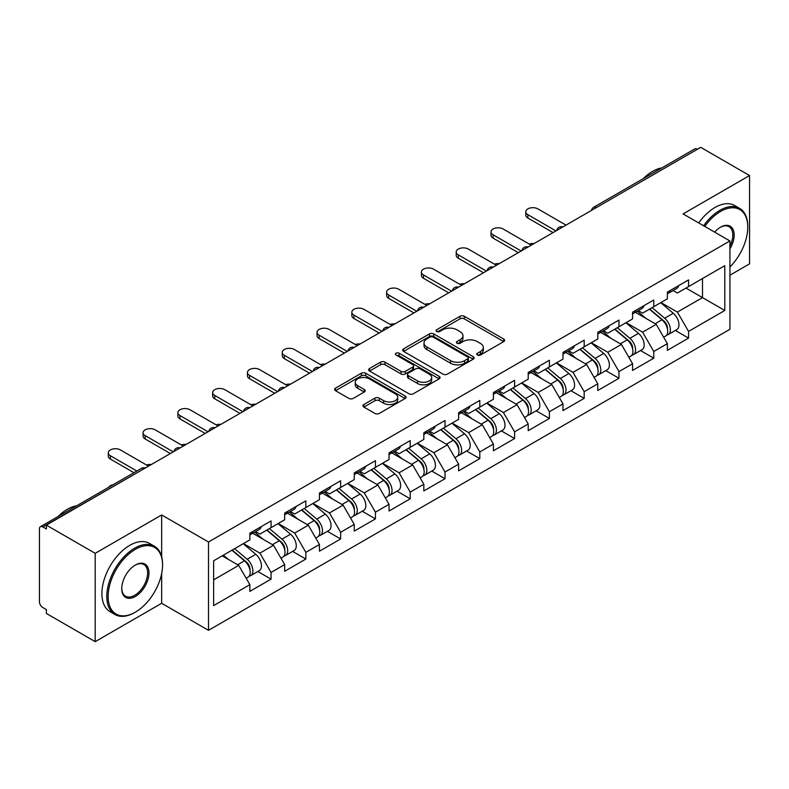<?xml version="1.0" encoding="UTF-8"?>
<svg xmlns="http://www.w3.org/2000/svg" width="789" height="789" viewBox="0 0 789 789"><rect width="100%" height="100%" fill="white"/><g stroke="black" fill="none" stroke-linecap="round" stroke-linejoin="round"><path stroke-width="1.18" d="M477.414 355.011A2.17 1.253 0 0 0 480.481 355.011L503.737 341.578A3.097 1.785 0 0 0 504.644 340.315A3.097 1.785 0 0 0 503.737 339.053L464.336 316.3A3.097 1.785 0 0 0 459.957 316.3L436.702 329.733A2.17 1.253 0 0 0 436.061 330.611A2.17 1.253 0 0 0 436.702 331.498A2.17 1.253 0 0 0 439.759 331.498L442.777 329.763A9.902 5.72 0 0 1 456.782 329.763L460.066 331.656A9.902 5.72 0 0 1 462.965 335.7A9.902 5.72 0 0 1 460.066 339.743L457.058 341.479A2.17 1.253 0 0 0 456.427 342.367A2.17 1.253 0 0 0 457.058 343.254A2.17 1.253 0 0 0 460.125 343.254L463.133 341.519A9.902 5.72 0 0 1 477.138 341.519L480.422 343.412A9.902 5.72 0 0 1 483.332 347.456A9.902 5.72 0 0 1 480.422 351.499L477.414 353.235A2.17 1.253 0 0 0 476.783 354.123A2.17 1.253 0 0 0 477.414 355.011L477.414 353.235M363.857 404.52A3.097 1.785 0 0 0 362.95 405.783A3.097 1.785 0 0 0 363.857 407.045L374.913 413.426A3.097 1.785 0 0 0 379.292 413.426L405.122 398.514A3.097 1.785 0 0 0 406.029 397.252A3.097 1.785 0 0 0 405.122 395.989L365.711 373.236A3.097 1.785 0 0 0 361.342 373.236L335.503 388.149A3.097 1.785 0 0 0 334.595 389.421A3.097 1.785 0 0 0 335.503 390.683L348.856 398.386A3.097 1.785 0 0 0 353.235 398.386L364.291 392.005A3.097 1.785 0 0 0 365.199 390.742A3.097 1.785 0 0 0 364.291 389.48L357.673 385.653A8.284 4.783 0 0 1 355.247 382.271A8.284 4.783 0 0 1 360.356 377.862A8.284 4.783 0 0 1 369.38 378.898L395.328 393.869A8.284 4.783 0 0 1 397.745 397.252A8.284 4.783 0 0 1 392.636 401.67A8.284 4.783 0 0 1 383.612 400.634L379.292 398.139A3.097 1.785 0 0 0 374.913 398.139L363.857 404.52L363.857 407.045M161.666 514.951L95.203 553.326L46.364 525.129L700.711 147.346L749.55 175.543L683.087 213.918L729.924 240.951L208.503 541.994L161.666 514.951L161.666 556.709M442.994 374.124A3.097 1.785 0 0 0 447.373 374.124L473.203 359.212A3.097 1.785 0 0 0 474.11 357.95A3.097 1.785 0 0 0 473.203 356.677L433.802 333.934A3.097 1.785 0 0 0 429.423 333.934L403.583 348.846A3.097 1.785 0 0 0 402.676 350.109A3.097 1.785 0 0 0 403.583 351.371L442.994 374.124M396.897 355.474A2.17 1.253 0 0 1 399.096 355.78L399.096 353.206L439.157 376.333A3.097 1.785 0 0 1 440.065 377.596A3.097 1.785 0 0 1 439.157 378.858L413.328 393.78A3.097 1.785 0 0 1 408.949 393.78L369.548 371.027L369.548 368.502A3.097 1.785 0 0 0 368.641 369.765A3.097 1.785 0 0 0 369.548 371.027M369.548 368.502L380.604 362.121A3.097 1.785 0 0 1 384.983 362.121L400.96 371.343A3.097 1.785 0 0 0 405.339 371.343L412.677 367.112A3.097 1.785 0 0 0 413.584 365.849A3.097 1.785 0 0 0 412.677 364.577L396.039 354.971A2.17 1.253 0 0 1 395.397 354.093A2.17 1.253 0 0 1 396.739 352.939A2.17 1.253 0 0 1 399.096 353.206M95.203 553.326L95.203 641.654L161.666 603.289L208.503 630.322L208.503 541.994M208.503 630.322L729.924 329.279L729.924 240.951M257.825 571.502L271.061 579.146L271.061 572.449L259.906 553.128L243.406 543.601M271.061 579.146L249.866 591.375L249.866 584.679L213.632 605.607L213.632 560.792L249.866 539.873L249.866 533.177L271.061 520.937L271.061 527.634L284.661 519.783L284.661 513.087L305.846 500.857L305.846 507.554L319.456 499.693L319.456 492.997L340.641 480.767L340.641 487.464L354.241 479.613L354.241 472.917L375.436 460.687L375.436 467.374L389.036 459.523L389.036 452.827L410.221 440.597L410.221 447.294L423.831 439.434L423.831 432.737L445.016 420.507L445.016 427.204L458.616 419.353L458.616 412.657L479.801 400.427L479.801 407.114L493.411 399.264L493.411 392.567L514.596 380.337L514.596 387.034L528.206 379.174L528.206 372.477L549.391 360.248L549.391 366.944L562.991 359.094L562.991 352.397L584.176 340.167L584.176 346.854L597.786 339.004L597.786 332.307L618.971 320.078L618.971 326.774L632.571 318.914L632.571 312.217L653.765 299.988L653.765 306.684L667.366 298.834L667.366 292.137L688.55 279.908L688.55 286.594L724.795 265.676L724.795 310.481L688.55 331.41L677.406 312.089L660.896 302.562M675.325 330.463L688.55 338.106L688.55 331.41M688.55 338.106L667.366 350.336L667.366 343.639L653.765 351.49L642.611 332.179L626.111 322.652M640.53 350.553L653.765 358.186L653.765 351.49M653.765 358.186L632.571 370.426L632.571 363.729L618.971 371.58L607.816 352.269L591.316 342.742M605.735 370.633L618.971 378.276L618.971 371.58M618.971 378.276L597.786 390.506L597.786 383.809L584.176 391.669L573.031 372.349L556.521 362.822M570.95 390.723L584.176 398.366L584.176 391.669M584.176 398.366L562.991 410.596L562.991 403.899L549.391 411.75L538.236 392.439L521.736 382.912M536.155 410.813L549.391 418.446L549.391 411.75M549.391 418.446L528.206 430.686L528.206 423.989L514.596 431.839L503.441 412.529L486.941 403.001M501.36 430.893L514.596 438.536L514.596 431.839M514.596 438.536L493.411 450.766L493.411 444.069L479.801 451.929L468.656 432.609L452.146 423.082M466.575 450.983L479.801 458.626L479.801 451.929M479.801 458.626L458.616 470.855L458.616 464.159L445.016 472.009L433.861 452.699L417.361 443.171M431.78 471.072L445.016 478.706L445.016 472.009M445.016 478.706L423.831 490.945L423.831 484.249L410.221 492.099L399.076 472.789L382.566 463.261M396.995 491.152L410.221 498.796L410.221 492.099M410.221 498.796L389.036 511.025L389.036 504.329L375.436 512.189L364.281 492.869L347.781 483.341M362.2 511.242L375.436 518.886L375.436 512.189M375.436 518.886L354.241 531.115L354.241 524.419L340.641 532.269L329.486 512.958L312.986 503.431M327.405 531.332L340.641 538.966L340.641 532.269M340.641 538.966L319.456 551.205L319.456 544.509L305.846 552.359L294.701 533.048L278.192 523.521M292.62 551.412L305.846 559.056L305.846 552.359M305.846 559.056L284.661 571.285L284.661 564.589L271.061 572.449M255.597 531.589L259.906 534.074L271.061 527.634M259.906 553.128L273.507 545.278L252.697 533.265M284.661 564.589L273.507 545.278M290.391 511.499L294.701 513.994L305.846 507.554M294.701 533.048L308.302 525.188L287.492 513.175M319.456 544.509L308.302 525.188M325.176 491.409L329.486 493.904L340.641 487.464M329.486 512.958L343.097 505.108L322.277 493.086M354.241 524.419L343.097 505.108M359.971 471.329L364.281 473.814L375.436 467.374M364.281 492.869L377.882 485.018L357.072 473.005M389.036 504.329L377.882 485.018M394.756 451.239L399.076 453.734L410.221 447.294M399.076 472.789L412.677 464.928L391.857 452.916M423.831 484.249L412.677 464.928M429.551 431.149L433.861 433.644L445.016 427.204M433.861 452.699L447.471 444.848L426.652 432.826M458.616 464.159L447.471 444.848M464.346 411.069L468.656 413.554L479.801 407.114M468.656 432.609L482.257 424.758L461.447 412.746M493.411 444.069L482.257 424.758M499.131 390.979L503.441 393.474L514.596 387.034M503.441 412.529L517.051 404.668L496.232 392.656M528.206 423.989L517.051 404.668M533.926 370.889L538.236 373.384L549.391 366.944M538.236 392.439L551.846 384.588L531.027 372.566M562.991 403.899L551.846 384.588M568.721 350.809L573.031 353.294L584.176 346.854M573.031 372.349L586.631 364.498L565.821 352.486M597.786 383.809L586.631 364.498M603.506 330.719L607.816 333.214L618.971 326.774M607.816 352.269L621.426 344.408L600.607 332.396M632.571 363.729L621.426 344.408M638.301 310.639L642.611 313.125L653.765 306.684M642.611 332.179L656.211 324.328L635.401 312.306M667.366 343.639L656.211 324.328M697.368 149.279L596.336 207.606M594.906 208.424A4.734 2.732 120 0 1 596.109 207.477A4.734 2.732 60 0 0 593.742 207.241L694.774 148.914A4.734 2.732 60 0 1 697.141 149.151M673.096 290.549L677.406 293.035L688.55 286.594M677.406 312.089L702.496 297.611L702.496 278.547L724.795 265.676M685.986 288.084L724.795 310.481M729.924 275.203L749.55 263.871L749.55 175.543M95.203 641.654L46.364 613.457L46.364 609.591L42.793 607.53A4.734 2.732 -120 0 1 39.45 601.741L39.45 528.857A4.734 2.732 -120 0 1 40.426 526.697A4.734 2.732 -120 0 1 42.793 526.934L46.364 528.985L46.364 525.129M213.632 579.846L238.722 565.368L222.212 555.841M249.866 584.679L238.722 565.368M161.666 603.289L161.666 573.534M478.282 355.316L480.422 354.074A9.902 5.72 0 0 0 483.332 350.03L483.332 347.456M462.965 335.7L462.965 338.274A9.902 5.72 0 0 1 460.066 342.318L457.926 343.56M503.698 341.607L464.336 318.874A3.097 1.785 0 0 0 459.957 318.874L437.56 331.804M473.163 359.232L433.802 336.508A3.097 1.785 0 0 0 429.423 336.508L403.633 351.401M467.729 358.827A2.17 1.253 0 0 0 468.36 357.95A2.17 1.253 0 0 0 467.729 357.062L433.141 337.09A2.17 1.253 0 0 0 430.074 337.09L426.898 338.925A9.902 5.72 0 0 0 423.999 342.968A9.902 5.72 0 0 0 426.898 347.012L450.549 360.662A9.902 5.72 0 0 0 464.553 360.662L467.729 358.827L467.729 361.401A2.17 1.253 0 0 0 468.36 360.524L468.36 357.95M423.999 342.968L423.999 345.543A9.902 5.72 0 0 0 426.898 349.586L426.898 347.012M467.729 361.401L464.553 363.236A9.902 5.72 0 0 1 450.549 363.236L426.898 349.586M369.587 371.047L380.604 364.696L380.604 362.121M413.584 365.849L413.584 368.424A3.097 1.785 0 0 1 412.677 369.686L405.339 373.917A3.097 1.785 0 0 1 400.96 373.917L384.983 364.696A3.097 1.785 0 0 0 380.604 364.696M399.096 355.78L439.118 378.888M417.539 380.919A8.284 4.783 0 0 0 426.573 381.955A8.284 4.783 0 0 0 431.682 377.536A8.284 4.783 0 0 0 429.255 374.154L420.113 368.877A3.097 1.785 0 0 0 415.734 368.877L408.406 373.108A3.097 1.785 0 0 0 407.499 374.38A3.097 1.785 0 0 0 408.406 375.643L417.539 380.919L417.539 383.493A8.284 4.783 0 0 0 426.573 384.529A8.284 4.783 0 0 0 431.682 380.111L431.682 377.536M407.499 374.38L407.499 376.955A3.097 1.785 0 0 0 408.406 378.217L408.406 375.643M417.539 383.493L408.406 378.217M397.745 397.252L397.745 399.826A8.284 4.783 0 0 1 392.636 404.244A8.284 4.783 0 0 1 383.612 403.209L379.292 400.713A3.097 1.785 0 0 0 374.913 400.713L363.897 407.075M355.247 382.271L355.247 384.854A8.284 4.783 0 0 0 357.673 388.227L357.673 385.653M364.252 392.034L357.673 388.227M405.082 398.544L365.711 375.811A3.097 1.785 0 0 0 361.342 375.811L335.552 390.703M534.084 243.545A7.101 4.093 0 0 0 529.241 244.067M664.713 321.764L663.154 320.867M666.705 335.029A10.405 6.006 -120 0 0 668.224 334.566A10.405 6.006 -120 0 0 670.088 327.287A10.405 6.006 -120 0 0 664.673 318.223L652.118 307.631M668.224 334.566L676.804 329.605A10.405 6.006 -120 0 0 678.678 322.336A10.405 6.006 -120 0 0 673.254 313.263L660.709 302.68M649.702 309.032L664.022 321.113A6.312 3.639 60 0 1 667.425 328.885M663.648 337.199L665.541 336.104A10.405 6.006 -120 0 0 667.415 328.835A10.405 6.006 -120 0 0 661.991 319.772L649.446 309.18M645.826 318.322L637.354 311.182M565.999 225.112L537.901 208.888A7.101 4.093 0 0 0 530.169 208A7.101 4.093 0 0 0 525.79 211.787A7.101 4.093 0 0 0 527.871 214.687L527.871 218.03A7.101 4.093 180 0 1 525.79 215.141L525.79 211.787M553.069 232.587L527.871 218.03M670.157 290.52A10.405 6.006 60 0 1 668.224 293.36A10.405 6.006 60 0 1 667.366 293.715M678.747 285.569A10.405 6.006 60 0 1 676.804 288.399L668.224 293.36M555.969 230.911L527.871 214.687M729.924 266.978A38.483 22.22 120 0 0 747.765 227.173A38.483 22.22 120 0 0 720.554 211.472A38.483 22.22 120 0 0 704.764 226.423M703.61 225.762A39.42 22.763 -60 0 1 719.884 210.308A39.42 22.763 -60 0 1 739.599 208.355A39.42 22.763 -60 0 1 747.765 226.404A39.42 22.763 -60 0 1 747.765 226.798M714.656 232.134A19.242 11.105 -60 0 1 720.554 227.173L720.554 227.173A19.242 11.105 -60 0 1 733.188 229.767A19.242 11.105 -60 0 1 729.924 248.87M729.924 246.129A18.295 10.563 120 0 0 729.036 226.66A18.295 10.563 120 0 0 720.219 227.38M643.153 178.718A39.42 22.763 -60 0 1 652.533 171.42A39.42 22.763 -60 0 1 661.912 167.879M698.709 222.932A39.42 22.763 -60 0 1 714.982 207.477A39.42 22.763 -60 0 1 734.697 205.525L739.599 208.355M134.682 612.56L135.353 612.165A38.483 22.22 120 0 0 162.554 565.042A38.483 22.22 120 0 0 135.353 549.331A38.483 22.22 120 0 0 108.142 596.464A38.483 22.22 120 0 0 135.353 612.165L134.682 612.56A39.42 22.763 -60 0 1 114.967 614.513A39.42 22.763 -60 0 1 108.921 582.913A39.42 22.763 -60 0 1 134.682 548.177A39.42 22.763 -60 0 1 154.388 546.225A39.42 22.763 -60 0 1 162.554 564.273A39.42 22.763 -60 0 1 162.554 564.658M135.353 565.042L135.353 565.042A19.242 11.105 -60 0 1 148.953 572.893A19.242 11.105 -60 0 1 135.353 596.464A19.242 11.105 -60 0 1 121.743 588.604A19.242 11.105 -60 0 1 135.353 565.042L135.353 565.042M121.753 588.209A18.295 10.563 120 0 0 125.53 596.208A18.295 10.563 120 0 0 134.682 595.3A18.295 10.563 120 0 0 146.636 579.185A18.295 10.563 120 0 0 143.825 564.52A18.295 10.563 120 0 0 135.008 565.24M57.952 516.578A39.42 22.763 -60 0 1 67.331 509.29A39.42 22.763 -60 0 1 76.711 505.749M114.967 614.513L110.065 611.672A39.42 22.763 -60 0 1 104.02 580.083A39.42 22.763 -60 0 1 129.771 545.347A39.42 22.763 -60 0 1 149.486 543.394L154.388 546.225M499.289 263.634A7.101 4.093 0 0 0 494.456 264.157M629.918 341.854L628.36 340.947M631.92 355.119A10.405 6.006 -120 0 0 633.429 354.646A10.405 6.006 -120 0 0 635.303 347.377A10.405 6.006 -120 0 0 629.878 338.313L617.333 327.721M633.429 354.646L642.019 349.695A10.405 6.006 -120 0 0 643.883 342.416A10.405 6.006 -120 0 0 638.469 333.352L625.914 322.76M614.907 329.112L629.227 341.193A6.312 3.639 60 0 1 632.63 348.965M628.863 357.289L630.756 356.194A10.405 6.006 -120 0 0 632.62 348.925A10.405 6.006 -120 0 0 627.206 339.852L614.651 329.269M611.031 338.412L602.559 331.272M464.494 283.715A7.101 4.093 0 0 0 459.662 284.237M595.133 361.934L593.565 361.037M597.125 375.209A10.405 6.006 -120 0 0 598.644 374.736A10.405 6.006 -120 0 0 600.508 367.467A10.405 6.006 -120 0 0 595.093 358.393L582.538 347.811M598.644 374.736L607.224 369.775A10.405 6.006 -120 0 0 609.098 362.506A10.405 6.006 -120 0 0 603.674 353.442L591.119 342.85M580.122 349.202L594.442 361.283A6.312 3.639 60 0 1 597.845 369.055M594.068 377.379L595.961 376.284A10.405 6.006 -120 0 0 597.835 369.005A10.405 6.006 -120 0 0 592.411 359.942L579.866 349.349M576.246 358.502L567.774 351.352M429.709 303.804A7.101 4.093 0 0 0 424.877 304.327M560.338 382.024L558.78 381.126M562.33 395.289A10.405 6.006 -120 0 0 563.849 394.825A10.405 6.006 -120 0 0 565.723 387.547A10.405 6.006 -120 0 0 560.298 378.483L547.744 367.891M563.849 394.825L572.429 389.865A10.405 6.006 -120 0 0 574.303 382.596A10.405 6.006 -120 0 0 568.889 373.522L556.334 362.94M545.327 369.291L559.648 381.373A6.312 3.639 60 0 1 563.05 389.145M559.273 397.459L561.176 396.364A10.405 6.006 -120 0 0 563.04 389.095A10.405 6.006 -120 0 0 557.626 380.032L545.071 369.439M541.451 378.582L532.979 371.441M394.914 323.894A7.101 4.093 0 0 0 390.082 324.417M525.543 402.114L523.985 401.207M527.545 415.379A10.405 6.006 -120 0 0 529.054 414.906A10.405 6.006 -120 0 0 530.928 407.637A10.405 6.006 -120 0 0 525.504 398.573L512.958 387.981M529.054 414.906L537.644 409.955A10.405 6.006 -120 0 0 539.508 402.676A10.405 6.006 -120 0 0 534.094 393.612L521.539 383.02M510.532 389.371L524.853 401.453A6.312 3.639 60 0 1 528.265 409.225M524.488 417.549L526.381 416.454A10.405 6.006 -120 0 0 528.255 409.185A10.405 6.006 -120 0 0 522.831 400.112L510.276 389.529M506.656 398.672L498.184 391.531M360.119 343.974A7.101 4.093 0 0 0 355.287 344.497M490.758 422.194L489.2 421.296M492.75 435.469A10.405 6.006 -120 0 0 494.269 434.995A10.405 6.006 -120 0 0 496.133 427.727A10.405 6.006 -120 0 0 490.719 418.653L478.164 408.071M494.269 434.995L502.849 430.035A10.405 6.006 -120 0 0 504.723 422.766A10.405 6.006 -120 0 0 499.299 413.702L486.754 403.11M475.747 409.461L490.068 421.543A6.312 3.639 60 0 1 493.47 429.315M489.693 437.639L491.586 436.544A10.405 6.006 -120 0 0 493.46 429.265A10.405 6.006 -120 0 0 488.036 420.202L475.491 409.609M471.871 418.762L463.399 411.611M531.214 245.201L503.116 228.978A7.101 4.093 0 0 0 495.374 228.09A7.101 4.093 0 0 0 490.995 231.877A7.101 4.093 0 0 0 493.076 234.777L493.076 238.12A7.101 4.093 180 0 1 490.995 235.221L490.995 231.877M518.274 252.667L493.076 238.12M635.372 310.61A10.405 6.006 60 0 1 633.429 313.45A10.405 6.006 60 0 1 632.571 313.795M643.952 305.649A10.405 6.006 60 0 1 642.019 308.489L633.429 313.45M521.174 251.001L493.076 234.777M496.419 265.291L468.321 249.068A7.101 4.093 0 0 0 460.589 248.18A7.101 4.093 0 0 0 456.21 251.957A7.101 4.093 0 0 0 458.281 254.857L458.281 258.21A7.101 4.093 180 0 1 456.21 255.311L456.21 251.957M483.489 272.757L458.281 258.21M600.577 330.699A10.405 6.006 60 0 1 598.644 333.53A10.405 6.006 60 0 1 597.786 333.885M609.167 325.739A10.405 6.006 60 0 1 607.224 328.579L598.644 333.53M486.389 271.081L458.281 254.857M461.634 285.371L433.526 269.148A7.101 4.093 0 0 0 425.794 268.26A7.101 4.093 0 0 0 421.415 272.047A7.101 4.093 0 0 0 423.496 274.947L423.496 278.29A7.101 4.093 180 0 1 421.415 275.4L421.415 272.047M448.694 292.847L423.496 278.29M565.782 350.78A10.405 6.006 60 0 1 563.849 353.62A10.405 6.006 60 0 1 562.991 353.975M574.372 345.829A10.405 6.006 60 0 1 572.429 348.659L563.849 353.62M451.594 291.171L423.496 274.947M426.839 305.461L398.741 289.238A7.101 4.093 0 0 0 390.999 288.35A7.101 4.093 0 0 0 386.62 292.137A7.101 4.093 0 0 0 388.701 295.037L388.701 298.38A7.101 4.093 180 0 1 386.62 295.481L386.62 292.137M413.9 312.927L388.701 298.38M530.997 370.869A10.405 6.006 60 0 1 529.054 373.71A10.405 6.006 60 0 1 528.206 374.055M539.577 365.909A10.405 6.006 60 0 1 537.644 368.749L529.054 373.71M416.799 311.261L388.701 295.037M392.044 325.551L363.946 309.327A7.101 4.093 0 0 0 356.214 308.44A7.101 4.093 0 0 0 351.835 312.217A7.101 4.093 0 0 0 353.906 315.117L353.906 318.47A7.101 4.093 180 0 1 351.835 315.57L351.835 312.217M379.114 333.017L353.906 318.47M496.202 390.959A10.405 6.006 60 0 1 494.269 393.79A10.405 6.006 60 0 1 493.411 394.145M504.792 385.999A10.405 6.006 60 0 1 502.849 388.839L494.269 393.79M382.014 331.341L353.906 315.117M325.334 364.064A7.101 4.093 0 0 0 320.502 364.587M455.963 442.284L454.405 441.386M457.965 455.549A10.405 6.006 -120 0 0 459.474 455.085A10.405 6.006 -120 0 0 461.348 447.807A10.405 6.006 -120 0 0 455.924 438.743L443.369 428.151M459.474 455.085L468.064 450.124A10.405 6.006 -120 0 0 469.928 442.856A10.405 6.006 -120 0 0 464.514 433.782L451.959 423.2M440.952 429.551L455.273 441.633A6.312 3.639 60 0 1 458.675 449.405M454.898 457.719L456.801 456.624A10.405 6.006 -120 0 0 458.665 449.355A10.405 6.006 -120 0 0 453.251 440.292L440.696 429.699M437.076 438.842L428.605 431.701M357.259 345.631L329.151 329.407A7.101 4.093 0 0 0 321.419 328.52A7.101 4.093 0 0 0 317.04 332.307A7.101 4.093 0 0 0 319.121 335.207L319.121 338.55A7.101 4.093 180 0 1 317.04 335.66L317.04 332.307M344.32 353.107L319.121 338.55M461.407 411.039A10.405 6.006 60 0 1 459.474 413.88A10.405 6.006 60 0 1 458.616 414.235M469.997 406.088A10.405 6.006 60 0 1 468.064 408.919L459.474 413.88M347.219 351.43L319.121 335.207M290.539 384.154A7.101 4.093 0 0 0 285.707 384.677M421.178 462.374L419.61 461.466M423.17 475.639A10.405 6.006 -120 0 0 424.679 475.165A10.405 6.006 -120 0 0 426.553 467.897A10.405 6.006 -120 0 0 421.129 458.833L408.584 448.241M424.679 475.165L433.269 470.214A10.405 6.006 -120 0 0 435.143 462.936A10.405 6.006 -120 0 0 429.719 453.872L417.164 443.28M406.167 449.631L420.478 461.713A6.312 3.639 60 0 1 423.89 469.485M420.113 477.809L422.007 476.714A10.405 6.006 -120 0 0 423.88 469.445A10.405 6.006 -120 0 0 418.456 460.372L405.901 449.789M402.282 458.932L393.819 451.791M322.464 365.721L294.366 349.497A7.101 4.093 0 0 0 286.634 348.61A7.101 4.093 0 0 0 282.245 352.397A7.101 4.093 0 0 0 284.326 355.297L284.326 358.64A7.101 4.093 180 0 1 282.245 355.74L282.245 352.397M309.525 373.187L284.326 358.64M426.622 431.129A10.405 6.006 60 0 1 424.679 433.97A10.405 6.006 60 0 1 423.831 434.315M435.203 426.168A10.405 6.006 60 0 1 433.269 429.009L424.679 433.97M312.424 371.52L284.326 355.297M255.744 404.234A7.101 4.093 0 0 0 250.912 404.757M386.383 482.454L384.825 481.556M388.375 495.729A10.405 6.006 -120 0 0 389.894 495.255A10.405 6.006 -120 0 0 391.758 487.987A10.405 6.006 -120 0 0 386.344 478.913L373.789 468.331M389.894 495.255L398.475 490.294A10.405 6.006 -120 0 0 400.348 483.026A10.405 6.006 -120 0 0 394.924 473.962L382.379 463.37M371.372 469.721L385.693 481.803A6.312 3.639 60 0 1 389.095 489.574M385.318 497.898L387.212 496.804A10.405 6.006 -120 0 0 389.085 489.525A10.405 6.006 -120 0 0 383.661 480.462L371.116 469.869M367.496 479.022L359.025 471.871M287.669 385.811L259.571 369.587A7.101 4.093 0 0 0 251.839 368.7A7.101 4.093 0 0 0 247.46 372.477A7.101 4.093 0 0 0 249.541 375.377L249.541 378.73A7.101 4.093 180 0 1 247.46 375.83L247.46 372.477M274.74 393.277L249.541 378.73M391.827 451.219A10.405 6.006 60 0 1 389.894 454.05A10.405 6.006 60 0 1 389.036 454.405M400.417 446.258A10.405 6.006 60 0 1 398.475 449.099L389.894 454.05M277.639 391.6L249.541 375.377M220.959 424.324A7.101 4.093 0 0 0 216.127 424.847M351.588 502.544L350.03 501.646M353.59 515.809A10.405 6.006 -120 0 0 355.099 515.345A10.405 6.006 -120 0 0 356.973 508.067A10.405 6.006 -120 0 0 351.549 499.003L338.994 488.411M355.099 515.345L363.69 510.384A10.405 6.006 -120 0 0 365.554 503.116A10.405 6.006 -120 0 0 360.139 494.042L347.584 483.46M336.578 489.811L350.898 501.893A6.312 3.639 60 0 1 354.3 509.664M350.523 517.979L352.427 516.884A10.405 6.006 -120 0 0 354.291 509.615A10.405 6.006 -120 0 0 348.876 500.551L336.321 489.959M332.702 499.102L324.23 491.961M252.884 405.891L224.776 389.667A7.101 4.093 0 0 0 217.044 388.78A7.101 4.093 0 0 0 212.665 392.567A7.101 4.093 0 0 0 214.746 395.467L214.746 398.81A7.101 4.093 180 0 1 212.665 395.92L212.665 392.567M239.945 413.367L214.746 398.81M357.032 471.299A10.405 6.006 60 0 1 355.099 474.14A10.405 6.006 60 0 1 354.241 474.495M365.623 466.348A10.405 6.006 60 0 1 363.69 469.179L355.099 474.14M242.844 411.69L214.746 395.467M186.165 444.414A7.101 4.093 0 0 0 181.332 444.937M316.803 522.634L315.235 521.726M318.795 535.899A10.405 6.006 -120 0 0 320.304 535.425A10.405 6.006 -120 0 0 322.178 528.157A10.405 6.006 -120 0 0 316.754 519.093L304.209 508.501M320.304 535.425L328.895 530.474A10.405 6.006 -120 0 0 330.769 523.196A10.405 6.006 -120 0 0 325.344 514.132L312.789 503.54M301.792 509.891L316.103 521.973A6.312 3.639 60 0 1 319.515 529.744M315.738 538.068L317.632 536.974A10.405 6.006 -120 0 0 319.506 529.705A10.405 6.006 -120 0 0 314.081 520.632L301.526 510.049M297.907 519.192L289.445 512.051M218.089 425.981L189.991 409.757A7.101 4.093 0 0 0 182.259 408.87A7.101 4.093 0 0 0 177.87 412.657A7.101 4.093 0 0 0 179.951 415.556L179.951 418.9A7.101 4.093 180 0 1 177.87 416L177.87 412.657M205.15 433.447L179.951 418.9M322.247 491.389A10.405 6.006 60 0 1 320.304 494.23A10.405 6.006 60 0 1 319.456 494.575M330.828 486.428A10.405 6.006 60 0 1 328.895 489.269L320.304 494.23M208.049 431.78L179.951 415.556M151.38 464.494A7.101 4.093 0 0 0 146.537 465.017M282.008 542.714L280.45 541.816M284.001 555.989A10.405 6.006 -120 0 0 285.519 555.515A10.405 6.006 -120 0 0 287.383 548.247A10.405 6.006 -120 0 0 281.969 539.173L269.414 528.591M285.519 555.515L294.1 550.554A10.405 6.006 -120 0 0 295.974 543.286A10.405 6.006 -120 0 0 290.549 534.222L278.004 523.63M266.998 529.981L281.318 542.063A6.312 3.639 60 0 1 284.721 549.834M280.943 558.158L282.837 557.064A10.405 6.006 -120 0 0 284.711 549.785A10.405 6.006 -120 0 0 279.286 540.721L266.741 530.129M263.122 539.281L254.65 532.131M183.295 446.071L155.196 429.847A7.101 4.093 0 0 0 147.464 428.96A7.101 4.093 0 0 0 143.085 432.737A7.101 4.093 0 0 0 145.166 435.636L145.166 438.99A7.101 4.093 180 0 1 143.085 436.09L143.085 432.737M170.365 453.537L145.166 438.99M287.452 511.479A10.405 6.006 60 0 1 285.519 514.31A10.405 6.006 60 0 1 284.661 514.665M296.043 506.518A10.405 6.006 60 0 1 294.1 509.359L285.519 514.31M173.264 451.86L145.166 435.636M113.083 484.752A7.101 4.093 0 0 0 108.675 487.296M247.213 562.804L245.655 561.906M249.216 576.069A10.405 6.006 -120 0 0 250.724 575.605A10.405 6.006 -120 0 0 252.598 568.327A10.405 6.006 -120 0 0 247.174 559.263L234.619 548.671M250.724 575.605L259.315 570.644A10.405 6.006 -120 0 0 261.179 563.376A10.405 6.006 -120 0 0 255.764 554.302L243.209 543.72M232.203 550.071L246.523 562.153A6.312 3.639 60 0 1 249.926 569.924M246.158 578.238L248.052 577.144A10.405 6.006 -120 0 0 249.916 569.875A10.405 6.006 -120 0 0 244.501 560.811L231.946 550.219M228.327 559.362L223.366 555.18M148.51 466.151L120.411 449.927A7.101 4.093 0 0 0 112.669 449.04A7.101 4.093 0 0 0 108.29 452.827A7.101 4.093 0 0 0 110.371 455.726L110.371 459.07A7.101 4.093 180 0 1 108.29 456.18L108.29 452.827M133.962 472.69L110.371 459.07M252.667 531.559A10.405 6.006 60 0 1 250.724 534.4A10.405 6.006 60 0 1 249.866 534.755M261.248 526.608A10.405 6.006 60 0 1 259.315 529.439L250.724 534.4M136.862 471.023L110.371 455.726M144.052 468.725L42.793 526.934M145.028 468.163A4.734 2.732 -60 0 0 143.825 468.597A4.734 2.732 -120 0 0 141.458 468.37L40.426 526.697M560.121 228.514A4.734 2.732 120 0 1 561.324 227.557A4.734 2.732 -60 0 1 562.518 227.124M525.326 248.604A4.734 2.732 120 0 1 526.529 247.647A4.734 2.732 -60 0 1 527.733 247.213M490.541 268.684A4.734 2.732 120 0 1 491.734 267.737A4.734 2.732 -60 0 1 492.938 267.303M455.746 288.774A4.734 2.732 120 0 1 456.949 287.817A4.734 2.732 -60 0 1 458.143 287.383M420.951 308.854A4.734 2.732 120 0 1 422.154 307.907A4.734 2.732 -60 0 1 423.358 307.473M386.166 328.944A4.734 2.732 120 0 1 387.36 327.997A4.734 2.732 -60 0 1 388.563 327.563M351.371 349.034A4.734 2.732 120 0 1 352.575 348.077A4.734 2.732 -60 0 1 353.778 347.643M316.576 369.114A4.734 2.732 120 0 1 317.78 368.167A4.734 2.732 -60 0 1 318.983 367.733M281.791 389.204A4.734 2.732 120 0 1 282.985 388.257A4.734 2.732 -60 0 1 284.188 387.823M246.996 409.294A4.734 2.732 120 0 1 248.2 408.337A4.734 2.732 -60 0 1 249.403 407.903M212.202 429.374A4.734 2.732 120 0 1 213.405 428.427A4.734 2.732 -60 0 1 214.608 427.993M177.417 449.464A4.734 2.732 120 0 1 178.62 448.517A4.734 2.732 -60 0 1 179.813 448.083M480.422 354.074L480.422 351.499M457.058 343.254L457.058 341.479M460.066 342.318L460.066 339.743M436.702 331.498L436.702 329.733M459.957 318.874L459.957 316.3M464.336 318.874L464.336 316.3M503.737 341.578L503.737 339.053M403.583 351.371L403.583 348.846M429.423 336.508L429.423 333.934M433.802 336.508L433.802 333.934M473.203 359.212L473.203 356.677M450.549 363.236L450.549 360.662M464.553 363.236L464.553 360.662M384.983 364.696L384.983 362.121M400.96 373.917L400.96 371.343M405.339 373.917L405.339 371.343M412.677 369.686L412.677 367.112M439.157 378.858L439.157 376.333M374.913 400.713L374.913 398.139M379.292 400.713L379.292 398.139M383.612 403.209L383.612 400.634M364.291 392.005L364.291 389.48M335.503 390.683L335.503 388.149M361.342 375.811L361.342 373.236M365.711 375.811L365.711 373.236M405.122 398.514L405.122 395.989M664.673 318.223L673.254 313.263M655.156 323.717L661.991 319.772M629.878 338.313L638.469 333.352M620.371 343.807L627.206 339.852M595.093 358.393L603.674 353.442M585.576 363.887L592.411 359.942M560.298 378.483L568.889 373.522M550.781 383.977L557.626 380.032M525.504 398.573L534.094 393.612M515.996 404.067L522.831 400.112M490.719 418.653L499.299 413.702M481.201 424.147L488.036 420.202M455.924 438.743L464.514 433.782M446.406 444.237L453.251 440.292M421.129 458.833L429.719 453.872M411.621 464.327L418.456 460.372M386.344 478.913L394.924 473.962M376.826 484.407L383.661 480.462M351.549 499.003L360.139 494.042M342.041 504.496L348.876 500.551M316.754 519.093L325.344 514.132M307.246 524.586L314.081 520.632M281.969 539.173L290.549 534.222M272.452 544.666L279.286 540.721M247.174 559.263L255.764 554.302M237.667 564.756L244.501 560.811M593.742 207.241A4.734 4.734 0 0 0 591.474 210.407M562.833 226.946A4.734 4.734 0 0 0 556.679 230.496M528.048 247.026A4.734 4.734 0 0 0 521.894 250.586M493.253 267.116A4.734 4.734 0 0 0 487.099 270.666M458.458 287.206A4.734 4.734 0 0 0 452.304 290.756M423.673 307.286A4.734 4.734 0 0 0 417.519 310.846M388.878 327.376A4.734 4.734 0 0 0 382.724 330.926M354.093 347.466A4.734 4.734 0 0 0 347.929 351.016M319.298 367.546A4.734 4.734 0 0 0 313.144 371.106M284.504 387.636A4.734 4.734 0 0 0 278.349 391.186M249.718 407.726A4.734 4.734 0 0 0 243.554 411.276M214.924 427.806A4.734 4.734 0 0 0 208.769 431.366M180.129 447.896A4.734 4.734 0 0 0 173.975 451.446M145.344 467.985A4.734 4.734 0 0 0 141.458 468.37M747.765 227.173L747.765 226.404M162.554 565.042L162.554 564.273"/></g></svg>
